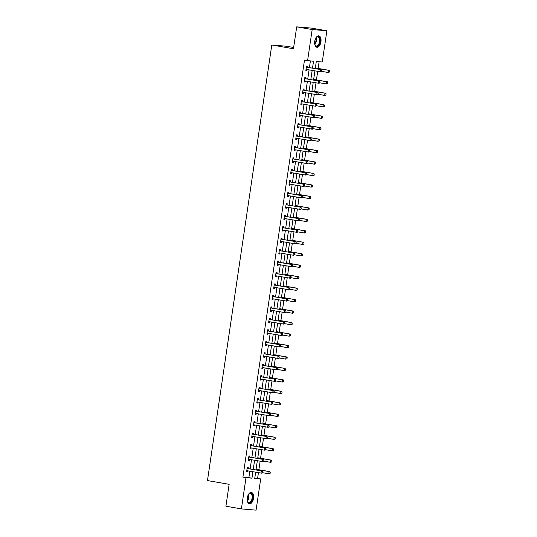 <?xml version="1.0" encoding="UTF-8"?>
<svg xmlns="http://www.w3.org/2000/svg" width="537" height="537" viewBox="0 0 537 537"><rect width="100%" height="100%" fill="white"/><g stroke="black" fill="none" stroke-linecap="round" stroke-linejoin="round"><path stroke-width="0.81" d="M247.322 497.873A5.8 3.101 -80.2 0 1 251.41 492.422A5.8 3.101 -80.2 0 1 253.518 498.396A5.8 3.101 -80.2 0 1 249.43 503.847A5.8 3.101 -80.2 0 1 247.322 497.873M314.749 41.282A5.8 3.101 -80.2 0 1 318.83 35.831A5.8 3.101 -80.2 0 1 320.938 41.812A5.8 3.101 -80.2 0 1 316.857 47.263A5.8 3.101 -80.2 0 1 314.749 41.282M293.652 47.491L286.483 46.249L271.789 45.001L207.47 480.568L229.145 484.32L225.909 506.223L241.395 508.901L246.006 477.668L251.96 478.172L252.914 471.734M271.789 45.001L293.464 48.753L296.699 26.85L311.386 28.099L326.872 30.777L322.26 62.017L316.3 61.507L315.253 68.629M254.78 478.138L257.599 478.373L258.438 472.694M258.874 469.741L260.13 461.223M260.566 458.276L261.828 449.758M262.257 446.811L263.519 438.293M263.956 435.346L265.211 426.828M265.647 423.874L266.902 415.363M267.339 412.409L268.594 403.898M269.03 400.944L270.292 392.426M270.729 389.479L271.984 380.961M272.42 378.014L273.675 369.496M274.112 366.549L275.367 358.031M275.803 355.078L277.065 346.566M277.501 343.613L278.757 335.101M279.193 332.148L280.448 323.63M280.885 320.683L282.14 312.165M282.576 309.218L283.838 300.7M284.274 297.753L285.53 289.235M285.966 286.281L287.221 277.77M287.657 274.816L288.913 266.298M289.349 263.352L290.611 254.833M291.047 251.887L292.303 243.368M292.739 240.422L293.994 231.903M294.43 228.95L295.686 220.438M296.122 217.485L297.384 208.974M297.813 206.02L299.075 197.502M299.512 194.555L300.767 186.037M301.203 183.09L302.459 174.572M302.895 171.625L304.157 163.107M304.586 160.154L305.848 151.642M306.285 148.689L307.54 140.177M307.976 137.224L309.231 128.705M309.668 125.759L310.93 117.241M311.359 114.294L312.621 105.776M313.058 102.829L314.313 94.311M314.749 91.357L316.004 82.846M316.441 79.892L317.696 71.374M318.132 68.427L319.119 61.748M257.599 478.373L260.693 478.91L256.082 510.15L241.395 508.901M312.507 68.152L313.521 61.272L304.472 60.231L242.912 477.131L248.866 477.635L249.812 471.197M250.148 468.935L251.511 459.732M251.846 457.464L253.202 448.267M253.538 445.999L254.894 436.803M255.229 434.534L256.585 425.338M256.921 423.069L258.284 413.866M258.619 411.604L259.975 402.401M260.311 400.139L261.667 390.936M262.002 388.667L263.358 379.471M263.694 377.202L265.056 368.006M265.385 365.737L266.748 356.534M267.084 354.272L268.44 345.069M268.775 342.807L270.131 333.605M270.467 331.336L271.829 322.14M272.158 319.871L273.521 310.675M273.857 308.406L275.212 299.21M275.548 296.941L276.904 287.738M277.24 285.476L278.602 276.273M278.931 274.011L280.294 264.808M280.629 262.539L281.985 253.343M282.321 251.074L283.677 241.878M284.013 239.609L285.375 230.413M285.704 228.144L287.067 218.942M287.402 216.68L288.758 207.477M289.094 205.215L290.45 196.012M290.786 193.743L292.141 184.547M292.477 182.278L293.84 173.082M294.175 170.813L295.531 161.61M295.867 159.348L297.223 150.145M297.558 147.883L298.914 138.68M299.25 136.411L300.613 127.215M300.948 124.946L302.304 115.75M302.64 113.482L303.996 104.285M304.331 102.017L305.687 92.814M306.023 90.552L307.386 81.349M307.721 79.087L309.077 69.884M309.413 67.615L310.386 61.01M306.432 66.689L307.359 67.226L307.52 66.145L306.526 66.064L305.875 70.475L306.869 70.555L307.016 69.528M304.741 78.154L305.66 78.691L305.822 77.61L304.835 77.529L304.184 81.939L305.17 82.02L305.325 80.993M303.049 89.619L303.969 90.156L304.13 89.082L303.137 88.994L302.485 93.404L303.479 93.492L303.633 92.458M301.351 101.084L302.277 101.627L302.438 100.547L301.445 100.459L300.794 104.869L301.787 104.957L301.942 103.923M299.659 112.555L300.586 113.092L300.747 112.011L299.753 111.924L299.102 116.334L300.096 116.422L300.243 115.395M298.894 124.557L299.055 123.476L298.062 123.396L297.411 127.806L298.404 127.887L298.552 126.86M296.276 135.485L297.196 136.022L297.357 134.941L296.364 134.861L295.712 139.271L296.706 139.351L296.86 138.324M295.504 147.494L295.665 146.413L294.672 146.326L294.021 150.736L295.014 150.823L295.169 149.789M292.887 158.415L293.813 158.959L293.974 157.878L292.98 157.791L292.329 162.201L293.323 162.288L293.471 161.254M291.195 169.887L292.115 170.424L292.282 169.343L291.289 169.256L290.638 173.666L291.631 173.753L291.779 172.726M289.503 181.352L290.423 181.889L290.584 180.808L289.591 180.721L288.94 185.131L289.933 185.218L290.087 184.191M287.805 192.817L288.731 193.354L288.893 192.273L287.899 192.192L287.248 196.602L288.241 196.683L288.396 195.656M286.114 204.282L287.04 204.819L287.201 203.738L286.208 203.657L285.556 208.067L286.55 208.148L286.698 207.121M284.422 215.746L285.342 216.283L285.509 215.209L284.516 215.122L283.865 219.532L284.858 219.62L285.006 218.586M283.657 227.755L283.811 226.674L282.824 226.587L282.167 230.997L283.16 231.085L283.314 230.051M281.032 238.683L281.959 239.22L282.12 238.139L281.126 238.052L280.475 242.462L281.469 242.549L281.623 241.522M279.341 250.148L280.267 250.685L280.428 249.604L279.435 249.524L278.784 253.934L279.777 254.014L279.925 252.987M277.649 261.613L278.569 262.15L278.737 261.069L277.743 260.989L277.092 265.399L278.085 265.479L278.233 264.452M276.884 273.622L277.038 272.534L276.052 272.454L275.4 276.864L276.387 276.944L276.542 275.917M274.266 284.543L275.186 285.08L275.347 284.006L274.353 283.919L273.702 288.329L274.696 288.416L274.85 287.382M272.568 296.008L273.494 296.552L273.655 295.471L272.662 295.384L272.011 299.794L273.004 299.881L273.158 298.854M270.876 307.479L271.796 308.016L271.964 306.936L270.97 306.849L270.319 311.259L271.313 311.346L271.46 310.319M269.185 318.944L270.104 319.481L270.265 318.401L269.279 318.32L268.628 322.73L269.614 322.811L269.769 321.784M267.493 330.409L268.413 330.946L268.574 329.866L267.58 329.785L266.929 334.195L267.923 334.276L268.077 333.249M265.795 341.874L266.721 342.411L266.882 341.337L265.889 341.25L265.238 345.66L266.231 345.747L266.386 344.714M264.103 353.339L265.03 353.883L265.191 352.802L264.197 352.715L263.546 357.125L264.54 357.212L264.687 356.179M262.412 364.811L263.331 365.348L263.492 364.267L262.506 364.18L261.855 368.59L262.841 368.677L262.996 367.65M260.72 376.276L261.64 376.813L261.801 375.732L260.807 375.652L260.156 380.055L261.15 380.142L261.304 379.115M259.022 387.741L259.948 388.278L260.109 387.197L259.116 387.117L258.465 391.527L259.458 391.607L259.613 390.58M257.33 399.206L258.257 399.743L258.418 398.662L257.424 398.582L256.773 402.992L257.767 403.072L257.914 402.045M255.639 410.671L256.558 411.208L256.72 410.134L255.733 410.046L255.082 414.457L256.068 414.544L256.223 413.51M253.947 422.136L254.867 422.679L255.028 421.599L254.035 421.511L253.383 425.922L254.377 426.009L254.531 424.975M252.249 433.607L253.175 434.144L253.336 433.064L252.343 432.976L251.692 437.387L252.685 437.474L252.84 436.447M250.557 445.072L251.484 445.609L251.645 444.529L250.651 444.448L250 448.858L250.994 448.939L251.141 447.912M249.792 457.074L249.953 455.994L248.96 455.913L248.309 460.323L249.302 460.404L249.45 459.377M247.174 468.002L248.094 468.539L248.255 467.459L247.262 467.378L246.611 471.788L247.604 471.869L247.758 470.842M296.699 26.85L312.178 29.528L326.872 30.777M242.912 477.131L246.006 477.668M307.567 60.768L312.178 29.528M253.249 469.466L254.605 460.269M254.941 458.001L256.297 448.804M256.632 446.536L257.988 437.34M258.324 435.071L259.686 425.868M260.022 423.606L261.378 414.403M261.714 412.141L263.07 402.938M263.405 400.669L264.761 391.473M265.097 389.204L266.459 380.008M266.795 377.739L268.151 368.543M268.487 366.274L269.843 357.071M270.178 354.809L271.534 345.606M271.87 343.338L273.232 334.142M273.561 331.873L274.924 322.677M275.259 320.408L276.615 311.212M276.951 308.943L278.307 299.74M278.643 297.478L280.005 288.275M280.334 286.013L281.697 276.81M282.032 274.541L283.388 265.345M283.724 263.076L285.08 253.88M285.416 251.611L286.778 242.415M287.107 240.146L288.47 230.944M288.805 228.681L290.161 219.479M290.497 217.217L291.853 208.014M292.188 205.745L293.551 196.549M293.88 194.28L295.243 185.084M295.578 182.815L296.934 173.619M297.27 171.35L298.626 162.147M298.961 159.885L300.317 150.682M300.653 148.413L302.016 139.217M302.351 136.948L303.707 127.752M304.043 125.483L305.399 116.287M305.734 114.019L307.09 104.816M307.426 102.554L308.788 93.351M309.124 91.089L310.48 81.886M310.816 79.617L312.172 70.421M255.652 472.211L254.739 478.407L260.693 478.91M314.917 70.897L313.561 80.094M313.225 82.362L311.863 91.559M311.527 93.827L310.171 103.03M309.836 105.292L308.48 114.495M308.144 116.757L306.788 125.96M306.452 128.229L305.09 137.425M304.754 139.694L303.398 148.89M303.063 151.159L301.707 160.355M301.371 162.624L300.015 171.827M299.68 174.089L298.317 183.292M297.981 185.554L296.625 194.756M296.29 197.025L294.934 206.221M294.598 208.49L293.242 217.686M292.907 219.955L291.544 229.151M291.215 231.42L289.852 240.623M289.517 242.885L288.161 252.088M287.825 254.357L286.469 263.553M286.134 265.822L284.771 275.018M284.442 277.287L283.08 286.483M282.744 288.752L281.388 297.954M281.052 300.217L279.696 309.419M279.361 311.682L277.998 320.884M277.669 323.153L276.307 332.349M275.971 334.618L274.615 343.814M274.279 346.083L272.924 355.279M272.588 357.548L271.225 366.751M270.896 369.013L269.534 378.216M269.198 380.478L267.842 389.681M267.507 391.95L266.151 401.146M265.815 403.415L264.459 412.611M264.123 414.879L262.761 424.076M262.425 426.344L261.069 435.547M260.734 437.809L259.378 447.012M259.042 449.281L257.686 458.477M257.351 460.746L255.988 469.942M248.866 477.635L251.96 478.172M305.889 70.387L306.869 70.555M304.197 81.852L305.17 82.02M302.499 93.317L303.479 93.492M300.807 104.789L301.787 104.957M299.116 116.254L300.096 116.422M297.424 127.719L298.404 127.887M295.726 139.184L296.706 139.351M294.034 150.649L295.014 150.823M292.343 162.114L293.323 162.288M290.651 173.585L291.631 173.753M288.953 185.05L289.933 185.218M287.261 196.515L288.241 196.683M285.57 207.98L286.55 208.148M283.878 219.445L284.858 219.62M282.18 230.91L283.16 231.085M280.489 242.382L281.469 242.549M278.797 253.847L279.777 254.014M277.105 265.312L278.085 265.479M275.407 276.777L276.387 276.944M273.716 288.241L274.696 288.416M272.024 299.713L273.004 299.881M270.333 311.178L271.313 311.346M268.634 322.643L269.614 322.811M266.943 334.108L267.923 334.276M265.251 345.573L266.231 345.747M263.56 357.038L264.54 357.212M261.861 368.51L262.841 368.677M260.17 379.974L261.15 380.142M258.478 391.439L259.458 391.607M256.787 402.904L257.767 403.072M255.088 414.369L256.068 414.544M253.397 425.834L254.377 426.009M251.705 437.306L252.685 437.474M250.014 448.771L250.994 448.939M248.322 460.236L249.302 460.404M246.624 471.701L247.604 471.869M306.942 69.515L305.989 69.703M321.428 71.421L321.589 70.32L321.428 71.421L320.837 71.857L306.499 69.441A0.745 0.631 -85.1 0 0 306.305 69.441L306.016 69.495M306.385 67.018L306.64 67.165A0.745 0.631 -85.1 0 0 306.822 67.232L321.16 69.649L321.589 70.32M306.64 67.165L307.359 67.226A0.745 0.631 -85.1 0 0 307.54 67.293L321.16 69.649M321.307 71.408L320.119 71.797L320.448 69.588L321.468 70.307M329.362 72.092L329.409 70.985L329.362 72.092L328.06 72.468L328.389 70.266L329.1 70.327L315.481 67.964A0.745 0.631 94.9 0 1 315.353 67.931M329.409 70.985L328.389 70.266L315.34 68.004M321.441 71.327L328.06 72.468L329.248 72.086M329.53 70.991L329.1 70.327M315.743 38.134A5.021 2.685 -80.2 0 1 316.34 37.342A5.021 2.685 -80.2 0 1 316.642 37.053A5.021 2.685 -80.2 0 1 320.032 39.174A5.021 2.685 -80.2 0 1 318.052 45.873A5.021 2.685 -80.2 0 1 315.011 45.001A5.021 2.685 -80.2 0 1 314.722 44.061M314.944 44.84A4.645 2.484 99.8 0 0 316.246 45.987A4.645 2.484 99.8 0 0 317.689 45.491A4.645 2.484 99.8 0 0 319.609 40.523A4.645 2.484 99.8 0 0 317.83 36.825A4.645 2.484 99.8 0 0 316.387 37.322A4.645 2.484 99.8 0 0 316.219 37.476M316.494 47.155A5.759 3.081 99.8 0 0 318.159 46.524A5.759 3.081 99.8 0 0 320.535 40.483A5.759 3.081 99.8 0 0 318.454 35.811M248.322 494.718A5.021 2.685 -80.2 0 1 248.92 493.926A5.021 2.685 -80.2 0 1 251.786 493.718A5.021 2.685 -80.2 0 1 252.605 498.276A5.021 2.685 -80.2 0 1 250.349 502.672A5.021 2.685 -80.2 0 1 247.591 501.592A5.021 2.685 -80.2 0 1 247.295 500.645M247.523 501.424A4.645 2.484 99.8 0 0 248.826 502.572A4.645 2.484 99.8 0 0 252.095 498.208A4.645 2.484 99.8 0 0 250.41 493.416A4.645 2.484 99.8 0 0 248.799 494.06M249.067 503.746A5.759 3.081 99.8 0 0 253.001 498.309A5.759 3.081 99.8 0 0 251.034 492.395M305.251 80.98L304.298 81.168M319.73 82.886L319.898 81.785L319.146 83.322L304.808 80.906A0.745 0.631 -85.1 0 0 304.613 80.906L304.325 80.959M304.694 78.483L304.949 78.63A0.745 0.631 -85.1 0 0 305.13 78.697L319.468 81.121L319.898 81.785M304.949 78.63L305.66 78.691A0.745 0.631 -85.1 0 0 305.848 78.758L319.468 81.121M319.616 82.879L318.428 83.262L318.756 81.06L319.777 81.772M303.559 92.445L302.6 92.633M318.038 94.351L318.199 93.25L318.038 94.351L317.448 94.787L303.11 92.371A0.745 0.631 -85.1 0 0 302.922 92.371L302.633 92.424M302.996 89.948L303.257 90.095A0.745 0.631 -85.1 0 0 303.439 90.162L317.776 92.586L318.199 93.25M303.257 90.095L303.969 90.156A0.745 0.631 -85.1 0 0 304.15 90.223L317.776 92.586M317.917 94.344L316.736 94.727L317.058 92.525L318.085 93.237M327.671 83.557L327.718 82.45L327.671 83.557L326.368 83.94L326.697 81.731L327.409 81.792L313.783 79.436A0.745 0.631 94.9 0 1 313.662 79.395M327.718 82.45L326.697 81.731L313.648 79.476M319.743 82.792L326.368 83.94L327.55 83.55M327.832 82.456L327.409 81.792M325.979 95.029L326.019 93.915L325.979 95.029L324.677 95.405L324.999 93.196L325.717 93.257L312.091 90.901A0.745 0.631 94.9 0 1 311.97 90.86M326.019 93.915L324.999 93.196L311.957 90.941M318.052 94.257L324.677 95.405L325.858 95.015M326.14 93.921L325.717 93.257M301.868 103.916L300.908 104.097M316.347 105.816L316.508 104.715L316.347 105.816L315.756 106.259L301.418 103.836A0.745 0.631 -85.1 0 0 301.223 103.836L300.942 103.896M301.304 101.412L301.559 101.567A0.745 0.631 -85.1 0 0 301.747 101.634L316.085 104.05L316.508 104.715M301.559 101.567L302.277 101.627A0.745 0.631 -85.1 0 0 302.459 101.694L316.085 104.05M316.226 105.809L315.044 106.192L315.367 103.99L316.387 104.708M300.17 115.381L299.216 115.562M314.655 117.288L314.816 116.18L314.655 117.288L314.064 117.724L299.727 115.301A0.745 0.631 -85.1 0 0 299.532 115.307L299.243 115.361M299.612 112.877L299.868 113.032A0.745 0.631 -85.1 0 0 300.049 113.099L314.387 115.515L314.816 116.18M299.868 113.032L300.586 113.092A0.745 0.631 -85.1 0 0 300.767 113.159L314.387 115.515M314.534 117.274L313.346 117.663L313.675 115.455L314.695 116.173M298.478 126.846L297.525 127.034M312.957 128.752L313.125 127.645L312.373 129.189L298.035 126.766A0.745 0.631 -85.1 0 0 297.84 126.772L297.552 126.826M297.921 124.349L298.176 124.497A0.745 0.631 -85.1 0 0 298.357 124.564L312.695 126.98L313.125 127.645M297.968 124.02L298.887 124.557A0.745 0.631 -85.1 0 0 299.075 124.624L312.695 126.98M312.843 128.739L311.655 129.128L311.984 126.92L313.004 127.638M324.288 106.494L324.328 105.38L324.288 106.494L322.985 106.87L323.308 104.661L324.019 104.722L310.399 102.366A0.745 0.631 94.9 0 1 310.272 102.325M324.328 105.38L323.308 104.661L310.265 102.406M316.36 105.722L322.985 106.87L324.167 106.48M324.449 105.393L324.019 104.722M308.708 113.831A0.745 0.631 94.9 0 1 308.58 113.797L322.328 116.193L308.567 113.871M322.589 117.959L322.636 116.844L322.589 117.959L321.287 118.335L321.616 116.133L322.636 116.844M314.669 117.187L321.287 118.335L322.475 117.945M322.757 116.858L322.328 116.193M320.898 129.424L320.945 128.309L320.898 129.424L319.596 129.8L319.924 127.598L320.636 127.658L307.01 125.296A0.745 0.631 94.9 0 1 306.889 125.262M320.945 128.309L319.924 127.598L306.875 125.336M312.97 128.652L319.596 129.8L320.777 129.417M321.059 128.323L320.636 127.658M296.786 138.311L295.827 138.499M311.265 140.217L311.426 139.117L311.265 140.217L310.675 140.654L296.337 138.237A0.745 0.631 -85.1 0 0 296.149 138.237L295.86 138.291M296.223 135.814L296.484 135.962A0.745 0.631 -85.1 0 0 296.666 136.029L311.004 138.452L311.426 139.117M296.484 135.962L297.196 136.022A0.745 0.631 -85.1 0 0 297.377 136.089L311.004 138.452M311.145 140.204L309.963 140.593L310.285 138.392L311.312 139.103M319.206 140.889L319.247 139.781L319.206 140.889L317.904 141.265L318.226 139.063L318.944 139.123L305.318 136.767A0.745 0.631 94.9 0 1 305.197 136.727M319.247 139.781L318.226 139.063L305.184 136.801M311.279 140.123L317.904 141.265L319.085 140.882M319.367 139.788L318.944 139.123M295.095 149.776L294.135 149.964M309.574 151.682L309.735 150.582L309.574 151.682L308.983 152.119L294.645 149.702A0.745 0.631 -85.1 0 0 294.451 149.702L294.169 149.756M294.531 147.279L294.786 147.427A0.745 0.631 -85.1 0 0 294.974 147.494L309.312 149.917L309.735 150.582M294.578 146.95L295.504 147.487A0.745 0.631 -85.1 0 0 295.686 147.554L309.312 149.917M309.453 151.676L308.272 152.058L308.594 149.857L309.614 150.568M317.515 152.36L317.555 151.246L317.515 152.36L316.212 152.736L316.535 150.528L317.253 150.588L303.627 148.232A0.745 0.631 94.9 0 1 303.499 148.192M317.555 151.246L316.535 150.528L303.492 148.272M309.587 151.588L316.212 152.736L317.394 152.347M317.676 151.253L317.253 150.588M293.397 161.241L292.443 161.429M307.882 163.147L308.043 162.046L307.882 163.147L307.292 163.584L292.954 161.167A0.745 0.631 -85.1 0 0 292.759 161.167L292.47 161.228M292.84 158.744L293.095 158.892A0.745 0.631 -85.1 0 0 293.276 158.959L307.614 161.382L308.043 162.046M293.095 158.892L293.813 158.959A0.745 0.631 -85.1 0 0 293.994 159.019L307.614 161.382M307.761 163.141L306.573 163.523L306.902 161.322L307.923 162.04M315.816 163.825L315.863 162.711L315.816 163.825L314.514 164.201L314.843 161.993L315.555 162.053L301.935 159.697A0.745 0.631 94.9 0 1 301.807 159.657M315.863 162.711L314.843 161.993L301.801 159.737M307.896 163.053L314.514 164.201L315.702 163.812M315.984 162.718L315.555 162.053M291.705 172.713L290.752 172.894M306.184 174.612L306.352 173.511L305.6 175.055L291.262 172.632A0.745 0.631 -85.1 0 0 291.067 172.632L290.779 172.692M291.148 170.209L291.403 170.363A0.745 0.631 -85.1 0 0 291.584 170.43L305.922 172.847L306.352 173.511M291.403 170.363L292.115 170.424A0.745 0.631 -85.1 0 0 292.303 170.491L305.922 172.847M306.07 174.606L304.882 174.995L305.211 172.786L306.231 173.505M300.237 171.162A0.745 0.631 94.9 0 1 300.116 171.128L313.863 173.518L300.102 171.202M314.125 175.29L314.172 174.176L314.125 175.29L312.823 175.666L313.152 173.458L314.172 174.176M306.204 174.518L312.823 175.666L314.004 175.277M314.286 174.189L313.863 173.518M290.014 184.178L289.054 184.359M304.492 186.084L304.654 184.976L304.492 186.084L303.902 186.52L289.564 184.097A0.745 0.631 -85.1 0 0 289.376 184.104L289.087 184.157M289.45 181.681L289.712 181.828A0.745 0.631 -85.1 0 0 289.893 181.895L304.231 184.312L304.654 184.976M289.712 181.828L290.423 181.889A0.745 0.631 -85.1 0 0 290.604 181.956L304.231 184.312M304.372 186.071L303.19 186.46L303.519 184.251L304.539 184.97M312.433 186.755L312.48 185.641L312.433 186.755L311.131 187.131L311.453 184.929L312.172 184.99L298.545 182.627A0.745 0.631 94.9 0 1 298.424 182.593M312.48 185.641L311.453 184.929L298.411 182.667M304.506 185.983L311.131 187.131L312.312 186.748M312.594 185.654L312.172 184.99M288.322 195.643L287.362 195.83M302.801 197.549L302.962 196.448L302.801 197.549L302.21 197.985L287.872 195.562A0.745 0.631 -85.1 0 0 287.678 195.569L287.396 195.622M287.758 193.145L288.013 193.293A0.745 0.631 -85.1 0 0 288.201 193.36L302.539 195.777L302.962 196.448M288.013 193.293L288.731 193.354A0.745 0.631 -85.1 0 0 288.913 193.421L302.539 195.777M302.68 197.535L301.499 197.925L301.821 195.716L302.841 196.435M310.742 198.22L310.782 197.106L310.742 198.22L309.44 198.596L309.762 196.394L310.48 196.455L296.854 194.092A0.745 0.631 94.9 0 1 296.726 194.058M310.782 197.106L309.762 196.394L296.719 194.132M302.814 197.448L309.44 198.596L310.621 198.213M310.903 197.119L310.48 196.455M286.624 207.107L285.671 207.295M301.109 209.014L301.27 207.913L301.109 209.014L300.519 209.45L286.181 207.034A0.745 0.631 -85.1 0 0 285.986 207.034L285.697 207.087M286.067 204.61L286.322 204.758A0.745 0.631 -85.1 0 0 286.503 204.825L300.841 207.248L301.27 207.913M286.322 204.758L287.04 204.819A0.745 0.631 -85.1 0 0 287.221 204.886L300.841 207.248M300.988 209L299.807 209.39L300.129 207.188L301.15 207.9M295.162 205.564A0.745 0.631 94.9 0 1 295.035 205.523L308.782 207.92L295.028 205.604M309.05 209.685L309.09 208.578L309.05 209.685L307.741 210.061L308.07 207.859L309.09 208.578M301.123 208.92L307.741 210.061L308.929 209.678M309.211 208.584L308.782 207.92M284.932 218.572L283.979 218.76M299.411 220.479L299.579 219.378L298.827 220.915L284.489 218.499A0.745 0.631 -85.1 0 0 284.295 218.499L284.006 218.552M284.375 216.075L284.63 216.223A0.745 0.631 -85.1 0 0 284.811 216.29L299.149 218.713L299.579 219.378M284.63 216.223L285.342 216.283A0.745 0.631 -85.1 0 0 285.53 216.351L299.149 218.713M299.297 220.472L298.109 220.855L298.438 218.653L299.458 219.365M307.352 221.157L307.399 220.042L307.352 221.157L306.05 221.533L306.379 219.324L307.09 219.385L293.464 217.029A0.745 0.631 94.9 0 1 293.343 216.988M307.399 220.042L306.379 219.324L293.33 217.069M299.431 220.385L306.05 221.533L307.238 221.143M307.52 220.049L307.09 219.385M283.241 230.044L282.281 230.225M297.72 231.944L297.881 230.843L297.72 231.944L297.129 232.38L282.791 229.964A0.745 0.631 -85.1 0 0 282.603 229.964L282.314 230.024M282.684 227.54L282.939 227.695A0.745 0.631 -85.1 0 0 283.12 227.762L297.458 230.178L297.881 230.843M282.731 227.211L283.65 227.755A0.745 0.631 -85.1 0 0 283.831 227.822L297.458 230.178M297.599 231.937L296.417 232.32L296.746 230.118L297.767 230.836M305.66 232.622L305.707 231.507L305.66 232.622L304.358 232.998L304.68 230.789L305.399 230.85L291.772 228.493A0.745 0.631 94.9 0 1 291.651 228.453M305.707 231.507L304.68 230.789L291.638 228.534M297.733 231.85L304.358 232.998L305.54 232.608M305.822 231.514L305.399 230.85M281.549 241.509L280.589 241.69M296.028 243.415L296.189 242.308L296.028 243.415L295.437 243.852L281.099 241.428A0.745 0.631 -85.1 0 0 280.905 241.428L280.623 241.489M280.985 239.005L281.24 239.16A0.745 0.631 -85.1 0 0 281.428 239.227L295.766 241.643L296.189 242.308M281.24 239.16L281.959 239.22A0.745 0.631 -85.1 0 0 282.14 239.287L295.766 241.643M295.907 243.402L294.726 243.791L295.048 241.583L296.068 242.301M290.081 239.958A0.745 0.631 94.9 0 1 289.96 239.925L303.707 242.321L289.946 239.999M303.969 244.087L304.009 242.972L303.969 244.087L302.667 244.463L302.989 242.261L304.009 242.972M296.041 243.315L302.667 244.463L303.848 244.073M304.13 242.986L303.707 242.321M279.851 252.974L278.898 253.155M294.336 254.88L294.498 253.773L294.336 254.88L293.746 255.317L279.408 252.893A0.745 0.631 -85.1 0 0 279.213 252.9L278.931 252.954M279.294 250.477L279.549 250.625A0.745 0.631 -85.1 0 0 279.73 250.692L294.075 253.108L294.498 253.773M279.549 250.625L280.267 250.685A0.745 0.631 -85.1 0 0 280.448 250.752L294.075 253.108M294.216 254.867L293.034 255.256L293.356 253.048L294.377 253.766M302.277 255.552L302.318 254.437L302.277 255.552L300.968 255.927L301.297 253.726L302.009 253.786L288.389 251.423A0.745 0.631 94.9 0 1 288.262 251.39M302.318 254.437L301.297 253.726L288.255 251.464M294.35 254.78L300.968 255.927L302.156 255.545M302.438 254.451L302.009 253.786M278.159 264.439L277.206 264.627M292.638 266.345L292.806 265.244L292.054 266.782L277.716 264.365A0.745 0.631 -85.1 0 0 277.522 264.365L277.233 264.419M277.602 261.942L277.857 262.09A0.745 0.631 -85.1 0 0 278.038 262.157L292.376 264.573L292.806 265.244M277.857 262.09L278.569 262.15A0.745 0.631 -85.1 0 0 278.757 262.217L292.376 264.573M292.524 266.332L291.336 266.721L291.665 264.513L292.685 265.231M300.579 267.017L300.626 265.909L300.579 267.017L299.277 267.392L299.606 265.191L300.317 265.251L286.691 262.888A0.745 0.631 94.9 0 1 286.57 262.855M300.626 265.909L299.606 265.191L286.557 262.929M292.658 266.251L299.277 267.392L300.465 267.01M300.747 265.916L300.317 265.251M276.468 275.904L275.515 276.092M290.947 277.81L291.108 276.709L290.363 278.247L276.018 275.83A0.745 0.631 -85.1 0 0 275.83 275.83L275.541 275.884M275.911 273.407L276.166 273.555A0.745 0.631 -85.1 0 0 276.347 273.622L290.685 276.045L291.108 276.709M275.958 273.078L276.877 273.615A0.745 0.631 -85.1 0 0 277.058 273.682L290.685 276.045M290.826 277.804L289.644 278.186L289.973 275.984L290.994 276.696M298.887 278.481L298.934 277.374L298.887 278.481L297.585 278.864L297.907 276.656L298.626 276.716L284.999 274.36A0.745 0.631 94.9 0 1 284.878 274.32M298.934 277.374L297.907 276.656L284.865 274.4M290.96 277.716L297.585 278.864L298.767 278.475M299.049 277.381L298.626 276.716M274.776 287.369L273.816 287.557M289.255 289.275L289.416 288.174L289.255 289.275L288.664 289.712L274.326 287.295A0.745 0.631 -85.1 0 0 274.132 287.295L273.85 287.349M274.212 284.872L274.474 285.019A0.745 0.631 -85.1 0 0 274.655 285.087L288.993 287.51L289.416 288.174M274.474 285.019L275.186 285.08A0.745 0.631 -85.1 0 0 275.367 285.147L288.993 287.51M289.134 289.268L287.953 289.651L288.275 287.449L289.295 288.161M297.196 289.953L297.236 288.839L297.196 289.953L295.894 290.329L296.216 288.121L296.934 288.181L283.308 285.825A0.745 0.631 94.9 0 1 283.187 285.785M297.236 288.839L296.216 288.121L283.174 285.865M289.268 289.181L295.894 290.329L297.075 289.94M297.357 288.846L296.934 288.181M273.078 298.841L272.125 299.022M287.563 300.74L287.725 299.639L287.563 300.74L286.973 301.183L272.635 298.76A0.745 0.631 -85.1 0 0 272.44 298.76L272.158 298.82M272.521 296.337L272.776 296.491A0.745 0.631 -85.1 0 0 272.957 296.558L287.302 298.975L287.725 299.639M272.776 296.491L273.494 296.552A0.745 0.631 -85.1 0 0 273.675 296.619L287.302 298.975M287.443 300.733L286.261 301.116L286.583 298.914L287.604 299.633M281.616 297.29A0.745 0.631 94.9 0 1 281.489 297.25L295.236 299.646L281.482 297.33M295.504 301.418L295.545 300.304L295.504 301.418L294.195 301.794L294.524 299.586L295.545 300.304M287.577 300.646L294.195 301.794L295.384 301.405M295.665 300.317L295.236 299.646M271.386 310.305L270.433 310.487M285.872 312.212L286.033 311.104L285.872 312.212L285.281 312.648L270.943 310.225A0.745 0.631 -85.1 0 0 270.749 310.232L270.46 310.285M270.829 307.802L271.084 307.956A0.745 0.631 -85.1 0 0 271.266 308.023L285.603 310.44L286.033 311.104M271.084 307.956L271.796 308.016A0.745 0.631 -85.1 0 0 271.984 308.084L285.603 310.44M285.751 312.198L284.563 312.588L284.892 310.379L285.912 311.098M293.806 312.883L293.853 311.769L293.806 312.883L292.504 313.259L292.833 311.057L293.544 311.118L279.925 308.755A0.745 0.631 94.9 0 1 279.797 308.721M293.853 311.769L292.833 311.057L279.784 308.795M285.885 312.111L292.504 313.259L293.692 312.87M293.974 311.782L293.544 311.118M269.695 321.77L268.742 321.958M284.174 323.677L284.341 322.569L283.59 324.113L269.245 321.69A0.745 0.631 -85.1 0 0 269.057 321.697L268.769 321.75M269.138 319.273L269.393 319.421A0.745 0.631 -85.1 0 0 269.574 319.488L283.912 321.905L284.341 322.569M269.393 319.421L270.104 319.481A0.745 0.631 -85.1 0 0 270.286 319.549L283.912 321.905M284.06 323.663L282.871 324.053L283.2 321.844L284.221 322.562M292.115 324.348L292.162 323.234L292.115 324.348L290.812 324.724L291.135 322.522L291.853 322.583L278.226 320.22A0.745 0.631 94.9 0 1 278.106 320.186M292.162 323.234L291.135 322.522L278.092 320.26M284.187 323.576L290.812 324.724L291.994 324.341M292.276 323.247L291.853 322.583M268.003 333.235L267.043 333.423M282.482 335.142L282.643 334.041L282.482 335.142L281.891 335.578L267.554 333.162A0.745 0.631 -85.1 0 0 267.366 333.162L267.077 333.215M267.439 330.738L267.701 330.886A0.745 0.631 -85.1 0 0 267.882 330.953L282.22 333.376L282.643 334.041M267.701 330.886L268.413 330.946A0.745 0.631 -85.1 0 0 268.594 331.014L282.22 333.376M282.361 335.128L281.18 335.518L281.502 333.316L282.529 334.027M276.535 331.691A0.745 0.631 94.9 0 1 276.414 331.651L290.161 334.048L276.401 331.725M290.423 335.813L290.463 334.705L290.423 335.813L289.121 336.189L289.443 333.987L290.463 334.705M282.496 335.048L289.121 336.189L290.302 335.806M290.584 334.712L290.161 334.048M266.312 344.7L265.352 344.888M280.791 346.607L280.952 345.506L280.791 346.607L280.2 347.043L265.862 344.626A0.745 0.631 -85.1 0 0 265.667 344.626L265.385 344.68M265.748 342.203L266.003 342.351A0.745 0.631 -85.1 0 0 266.191 342.418L280.529 344.841L280.952 345.506M266.003 342.351L266.721 342.411A0.745 0.631 -85.1 0 0 266.902 342.478L280.529 344.841M280.67 346.6L279.488 346.983L279.811 344.781L280.831 345.492M288.731 347.285L288.772 346.17L288.731 347.285L287.423 347.661L287.751 345.452L288.463 345.513L274.843 343.156A0.745 0.631 94.9 0 1 274.716 343.116M288.772 346.17L287.751 345.452L274.709 343.197M280.804 346.513L287.423 347.661L288.611 347.271M288.893 346.177L288.463 345.513M264.613 356.165L263.66 356.353M279.099 358.072L279.26 356.971L279.099 358.072L278.508 358.508L264.17 356.091A0.745 0.631 -85.1 0 0 263.976 356.091L263.687 356.152M264.056 353.668L264.311 353.816A0.745 0.631 -85.1 0 0 264.493 353.883L278.831 356.306L279.26 356.971M264.311 353.816L265.03 353.883A0.745 0.631 -85.1 0 0 265.211 353.943L278.831 356.306M278.978 358.065L277.79 358.447L278.119 356.246L279.139 356.964M287.033 358.75L287.08 357.635L287.033 358.75L285.731 359.125L286.06 356.917L286.771 356.977L273.152 354.621A0.745 0.631 94.9 0 1 273.024 354.581M287.08 357.635L286.06 356.917L273.011 354.662M279.112 357.978L285.731 359.125L286.919 358.736M287.201 357.642L286.771 356.977M262.922 367.637L261.969 367.818M277.401 369.537L277.569 368.436L276.817 369.98L262.479 367.556A0.745 0.631 -85.1 0 0 262.284 367.556L261.996 367.617M262.365 365.133L262.62 365.288A0.745 0.631 -85.1 0 0 262.801 365.355L277.139 367.771L277.569 368.436M262.62 365.288L263.331 365.348A0.745 0.631 -85.1 0 0 263.513 365.415L277.139 367.771M277.287 369.53L276.099 369.919L276.427 367.711L277.448 368.429M271.453 366.086A0.745 0.631 94.9 0 1 271.333 366.053L285.08 368.442L271.319 366.127M285.342 370.215L285.389 369.1L285.342 370.215L284.039 370.59L284.362 368.382L285.389 369.1M277.414 369.443L284.039 370.59L285.221 370.201M285.503 369.114L285.08 368.442M261.23 379.102L260.27 379.283M275.709 381.008L275.87 379.901L275.709 381.008L275.119 381.445L260.781 379.021A0.745 0.631 -85.1 0 0 260.593 379.028L260.304 379.082M260.667 376.605L260.928 376.752A0.745 0.631 -85.1 0 0 261.11 376.82L275.447 379.236L275.87 379.901M260.928 376.752L261.64 376.813A0.745 0.631 -85.1 0 0 261.821 376.88L275.447 379.236M275.588 380.995L274.407 381.384L274.729 379.176L275.756 379.894M283.65 381.679L283.69 380.565L283.65 381.679L282.348 382.055L282.67 379.854L283.388 379.914L269.762 377.551A0.745 0.631 94.9 0 1 269.641 377.518M283.69 380.565L282.67 379.854L269.628 377.592M275.723 380.908L282.348 382.055L283.529 381.673M283.811 380.579L283.388 379.914M259.539 390.567L258.579 390.755M274.018 392.473L274.179 391.372L274.018 392.473L273.427 392.909L259.089 390.486A0.745 0.631 -85.1 0 0 258.894 390.493L258.612 390.547M258.975 388.07L259.23 388.217A0.745 0.631 -85.1 0 0 259.418 388.285L273.756 390.701L274.179 391.372M259.23 388.217L259.948 388.278A0.745 0.631 -85.1 0 0 260.13 388.345L273.756 390.701M273.897 392.46L272.715 392.849L273.038 390.641L274.058 391.359M281.959 393.144L281.999 392.03L281.959 393.144L280.65 393.52L280.979 391.319L281.69 391.379L268.07 389.016A0.745 0.631 94.9 0 1 267.943 388.983M281.999 392.03L280.979 391.319L267.936 389.057M274.031 392.372L280.65 393.52L281.838 393.138M282.12 392.044L281.69 391.379M257.841 402.032L256.887 402.22M272.326 403.938L272.487 402.837L272.326 403.938L271.735 404.374L257.398 401.958A0.745 0.631 -85.1 0 0 257.203 401.958L256.914 402.012M257.283 399.535L257.538 399.682A0.745 0.631 -85.1 0 0 257.72 399.75L272.058 402.173L272.487 402.837M257.538 399.682L258.257 399.743A0.745 0.631 -85.1 0 0 258.438 399.81L272.058 402.173M272.205 403.925L271.017 404.314L271.346 402.112L272.366 402.824M280.26 404.609L280.307 403.502L280.26 404.609L278.958 404.985L279.287 402.784L279.999 402.844L266.379 400.488A0.745 0.631 94.9 0 1 266.251 400.448M280.307 403.502L279.287 402.784L266.238 400.528M272.34 403.844L278.958 404.985L280.146 404.603M280.428 403.509L279.999 402.844M256.149 413.497L255.196 413.685M270.628 415.403L270.796 414.302L270.044 415.839L255.706 413.423A0.745 0.631 -85.1 0 0 255.511 413.423L255.223 413.477M255.592 411L255.847 411.147A0.745 0.631 -85.1 0 0 256.028 411.214L270.366 413.638L270.796 414.302M255.847 411.147L256.558 411.208A0.745 0.631 -85.1 0 0 256.746 411.275L270.366 413.638M270.514 415.396L269.326 415.779L269.655 413.577L270.675 414.289M278.569 416.081L278.616 414.967L278.569 416.081L277.267 416.457L277.595 414.249L278.307 414.309L264.681 411.953A0.745 0.631 94.9 0 1 264.56 411.913M278.616 414.967L277.595 414.249L264.546 411.993M270.641 415.309L277.267 416.457L278.448 416.068M278.73 414.973L278.307 414.309M254.457 424.968L253.498 425.15M268.936 426.868L269.097 425.767L268.936 426.868L268.346 427.304L254.008 424.888A0.745 0.631 -85.1 0 0 253.82 424.888L253.531 424.948M253.894 422.465L254.155 422.619A0.745 0.631 -85.1 0 0 254.337 422.686L268.675 425.103L269.097 425.767M254.155 422.619L254.867 422.679A0.745 0.631 -85.1 0 0 255.048 422.747L268.675 425.103M268.815 426.861L267.634 427.244L267.956 425.042L268.983 425.76M262.989 423.418A0.745 0.631 94.9 0 1 262.868 423.378L276.615 425.774L262.855 423.458M276.877 427.546L276.917 426.432L276.877 427.546L275.575 427.922L275.897 425.713L276.917 426.432M268.95 426.774L275.575 427.922L276.756 427.533M277.038 426.438L276.615 425.774M252.766 436.433L251.806 436.615M267.245 438.34L267.406 437.232L267.245 438.34L266.654 438.776L252.316 436.353A0.745 0.631 -85.1 0 0 252.122 436.353L251.84 436.413M252.202 433.93L252.457 434.084A0.745 0.631 -85.1 0 0 252.645 434.151L266.983 436.568L267.406 437.232M252.457 434.084L253.175 434.144A0.745 0.631 -85.1 0 0 253.357 434.211L266.983 436.568M267.124 438.326L265.943 438.716L266.265 436.507L267.285 437.225M275.186 439.011L275.226 437.897L275.186 439.011L273.883 439.387L274.206 437.185L274.917 437.246L261.297 434.883A0.745 0.631 94.9 0 1 261.17 434.849M275.226 437.897L274.206 437.185L261.163 434.923M267.258 438.239L273.883 439.387L275.065 438.998M275.347 437.91L274.917 437.246M251.068 447.898L250.114 448.08M265.553 449.805L265.714 448.697L265.553 449.805L264.963 450.241L250.625 447.818A0.745 0.631 -85.1 0 0 250.43 447.824L250.141 447.878M250.511 445.401L250.766 445.549A0.745 0.631 -85.1 0 0 250.947 445.616L265.285 448.033L265.714 448.697M250.766 445.549L251.484 445.609A0.745 0.631 -85.1 0 0 251.665 445.676L265.285 448.033M265.432 449.791L264.244 450.181L264.573 447.972L265.593 448.69M273.487 450.476L273.534 449.362L273.487 450.476L272.185 450.852L272.514 448.65L273.226 448.71L259.606 446.348A0.745 0.631 94.9 0 1 259.478 446.314M273.534 449.362L272.514 448.65L259.465 446.388M265.567 449.704L272.185 450.852L273.373 450.469M273.655 449.375L273.226 448.71M249.376 459.363L248.423 459.551M263.855 461.27L264.023 460.169L263.271 461.706L248.933 459.289A0.745 0.631 -85.1 0 0 248.738 459.289L248.45 459.343M248.819 456.866L249.074 457.014A0.745 0.631 -85.1 0 0 249.255 457.081L263.593 459.497L264.023 460.169M248.866 456.537L249.786 457.074A0.745 0.631 -85.1 0 0 249.974 457.141L263.593 459.497M263.741 461.256L262.553 461.645L262.882 459.437L263.902 460.155M257.908 457.813A0.745 0.631 94.9 0 1 257.787 457.779L271.534 460.175L257.773 457.853M271.796 461.941L271.843 460.833L271.796 461.941L270.494 462.317L270.823 460.115L271.843 460.833M263.868 461.176L270.494 462.317L271.675 461.934M271.957 460.84L271.534 460.175M247.685 470.828L246.725 471.016M262.163 472.735L262.325 471.634L262.163 472.735L261.573 473.171L247.235 470.754A0.745 0.631 -85.1 0 0 247.047 470.754L246.758 470.808M247.121 468.331L247.382 468.479A0.745 0.631 -85.1 0 0 247.564 468.546L261.902 470.969L262.325 471.634M247.382 468.479L248.094 468.539A0.745 0.631 -85.1 0 0 248.275 468.606L261.902 470.969M262.043 472.728L260.861 473.11L261.183 470.909L262.21 471.62M270.104 473.406L270.145 472.298L270.104 473.406L268.802 473.788L269.124 471.58L269.843 471.64L256.216 469.284A0.745 0.631 94.9 0 1 256.095 469.244M270.145 472.298L269.124 471.58L256.082 469.325M262.177 472.641L268.802 473.788L269.983 473.399M270.265 472.305L269.843 471.64M306.305 69.441L306.708 69.474M306.822 67.232L307.54 67.293M316.031 37.711A4.645 2.484 -80.2 0 1 314.85 44.551M314.729 44.094A4.497 2.403 99.8 0 0 315.763 38.1M248.611 494.295A4.645 2.484 -80.2 0 1 248.873 497.645A4.645 2.484 -80.2 0 1 247.423 501.135M247.302 500.685A4.497 2.403 99.8 0 0 248.483 497.584A4.497 2.403 99.8 0 0 248.342 494.684M304.613 80.906L305.016 80.939M305.13 78.697L305.848 78.758M302.922 92.371L303.318 92.404M303.439 90.162L304.15 90.223M301.223 103.836L301.626 103.869M301.747 101.634L302.459 101.694M299.532 115.307L299.935 115.341M300.049 113.099L300.767 113.159M297.84 126.772L298.243 126.806M298.357 124.564L299.075 124.624M298.176 124.497L298.887 124.557M296.149 138.237L296.545 138.271M296.666 136.029L297.377 136.089M294.451 149.702L294.853 149.736M294.974 147.494L295.686 147.554M294.786 147.427L295.504 147.487M292.759 161.167L293.162 161.201M293.276 158.959L293.994 159.019M291.067 172.632L291.47 172.672M291.584 170.43L292.303 170.491M289.376 184.104L289.772 184.137M289.893 181.895L290.604 181.956M287.678 195.569L288.08 195.602M288.201 193.36L288.913 193.421M285.986 207.034L286.389 207.067M286.503 204.825L287.221 204.886M284.295 218.499L284.697 218.532M284.811 216.29L285.53 216.351M282.603 229.964L283.006 229.997M283.12 227.762L283.831 227.822M282.939 227.695L283.65 227.755M280.905 241.428L281.307 241.469M281.428 239.227L282.14 239.287M279.213 252.9L279.616 252.934M279.73 250.692L280.448 250.752M277.522 264.365L277.924 264.399M278.038 262.157L278.757 262.217M275.83 275.83L276.233 275.864M276.347 273.622L277.058 273.682M276.166 273.555L276.877 273.615M274.132 287.295L274.535 287.329M274.655 285.087L275.367 285.147M272.44 298.76L272.843 298.794M272.957 296.558L273.675 296.619M270.749 310.232L271.151 310.265M271.266 308.023L271.984 308.084M269.057 321.697L269.46 321.73M269.574 319.488L270.286 319.549M267.366 333.162L267.762 333.195M267.882 330.953L268.594 331.014M265.667 344.626L266.07 344.66M266.191 342.418L266.902 342.478M263.976 356.091L264.379 356.125M264.493 353.883L265.211 353.943M262.284 367.556L262.687 367.597M262.801 365.355L263.513 365.415M260.593 379.028L260.989 379.062M261.11 376.82L261.821 376.88M258.894 390.493L259.297 390.527M259.418 388.285L260.13 388.345M257.203 401.958L257.606 401.991M257.72 399.75L258.438 399.81M255.511 413.423L255.914 413.456M256.028 411.214L256.746 411.275M253.82 424.888L254.216 424.921M254.337 422.686L255.048 422.747M252.122 436.353L252.524 436.393M252.645 434.151L253.357 434.211M250.43 447.824L250.833 447.858M250.947 445.616L251.665 445.676M248.738 459.289L249.141 459.323M249.255 457.081L249.974 457.141M249.074 457.014L249.786 457.074M247.047 470.754L247.443 470.788M247.564 468.546L248.275 468.606"/></g></svg>
